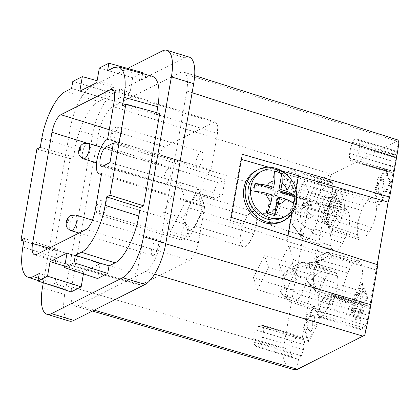 <?xml version="1.0" encoding="UTF-8"?>
<svg xmlns="http://www.w3.org/2000/svg" width="420" height="420" viewBox="0 0 420 420"><rect width="100%" height="100%" fill="white"/><g stroke="black" fill="none" stroke-linecap="round" stroke-linejoin="round"><path stroke-width="0.32" stroke-dasharray="2.1 1.58" d="M160.367 242.183L186.743 91.046C188.386 80.257 187.315 73.93 183.519 72.072L180.254 72.513L112.891 106.538C107.247 109.09 100.139 123.133 98.054 135.839L71.678 286.976C70.025 297.848 71.122 304.185 74.97 305.975L78.162 305.508L145.53 271.483C151.168 268.931 158.282 254.888 160.367 242.183L165.743 243.779M362.066 288.204L363.788 288.645L361.106 293.947L359.368 293.528L362.066 288.204L363.206 291.464L364.969 292.01L366.86 297.418L362.854 305.335L363.772 305.603L367.778 297.685L362.88 283.684L361.967 283.432L363.788 288.645M367.778 297.685L366.86 297.418M360.791 310.601L360.554 311.955L359.651 311.656L359.887 310.301L360.791 310.601L363.169 305.907L363.772 305.603M292.362 369.196C284.939 366.366 281.946 359.483 283.385 348.548L309.089 201.275C310.979 189.226 321.017 176.962 330.719 174.857L397.168 141.225L398.664 140.7L396.811 151.31C395.729 151.363 394.585 152.513 393.377 154.749L391.314 160.897L390.458 165.79A8.148 2.919 106.9 0 0 390.516 170.693L390.999 172.079A7.865 2.819 106.9 0 0 391.955 173.208A7.865 2.819 106.9 0 0 392.952 173.066L369.81 306.007L328.955 293.596L325.747 294.845L366.534 307.235L368.713 306.133L369.81 306.007L364.723 335.165M328.813 227.635L327.007 222.479L329.658 217.245A7.854 2.814 106.9 0 0 329.674 217.25A7.854 2.814 106.9 0 0 333.433 213.775A7.854 2.814 106.9 0 0 335.538 205.627L338.221 200.324L340.027 205.48L328.813 227.635L329.716 227.934L340.951 205.753L340.027 205.48M327.007 222.479L325.274 221.876L324.13 218.615L326.797 213.355A7.754 2.777 -73.1 0 1 328.881 205.238A7.754 2.777 -73.1 0 1 332.477 201.794L334.236 202.22A7.854 2.814 106.9 0 1 334.362 202.262L332.624 201.841A7.754 2.777 -73.1 0 0 332.477 201.794M329.658 217.245L327.936 216.615L325.274 221.876M242.314 154.282L240.823 159.206L229.777 222.49L231.299 217.397M101.598 173.507L204.766 206.167L198.387 242.708C196.487 251.617 193.52 257.476 189.488 260.29L140.8 284.881L138.884 285.159L136.647 281.526L136.904 273.761L49.004 248.199M350.207 159.689A7.865 2.819 106.9 0 0 351.162 160.818A7.865 2.819 106.9 0 0 352.159 160.681L354.385 159.553L357.31 155.857C358.785 152.665 359.473 149.641 359.373 146.79L359.153 143.556A10.7 3.833 106.9 0 0 358.013 140.296L356.717 139.188C355.551 138.437 354.175 139.493 352.585 142.359L350.522 148.507L349.671 153.4A8.148 2.919 106.9 0 0 349.724 158.303L350.207 159.689L390.999 172.079M380.037 192.654A7.639 2.74 106.9 0 1 377.764 193.856A7.639 2.74 106.9 0 1 377.517 185.446L379.192 186.018A7.744 2.777 106.9 0 0 379.459 194.481A7.744 2.777 106.9 0 0 381.738 193.294L380.037 192.654L381.208 195.998L382.904 196.623L378.714 204.897L373.81 190.885L378 182.611L379.192 186.018M250.173 194.591A15.283 13.498 63.2 0 0 255.801 210.005A15.283 13.498 63.2 0 0 270.711 212.384A15.283 13.498 63.2 0 0 277.473 202.886A15.283 13.498 63.2 0 0 271.845 187.472A15.283 13.498 63.2 0 0 256.935 185.099A15.283 13.498 63.2 0 0 250.173 194.591M248.892 195.237A15.283 13.498 63.2 0 0 254.52 210.651A15.283 13.498 63.2 0 0 269.435 213.029A15.283 13.498 63.2 0 0 276.197 203.532A15.283 13.498 63.2 0 0 265.046 185.036A15.283 13.498 63.2 0 0 255.654 185.745A15.283 13.498 63.2 0 0 248.892 195.237M282.23 221.403A28.529 25.195 63.2 0 0 294.851 203.679A28.529 25.195 63.2 0 0 284.345 174.909A28.529 25.195 63.2 0 0 256.505 170.478M298.494 175.76L298.027 175.991L286.661 241.101L376.278 270.128L377.848 264.868M286.661 241.101L287.128 240.87L288.02 235.772M229.777 222.49L287.128 240.87M296.347 191.698A28.529 25.195 63.2 0 0 288.792 176.741M282.555 217.812A25.473 22.496 63.2 0 0 293.874 193.358A25.473 22.496 63.2 0 0 275.247 171.16A25.473 22.496 63.2 0 0 259.591 172.342M306.39 334.871L306.154 336.221L307.057 336.509L307.293 335.155L306.254 332.189L305.351 331.894L306.39 334.871L307.293 335.155M380.032 180.474A7.639 2.74 106.9 0 1 382.205 179.235A7.639 2.74 106.9 0 1 383.182 180.348A7.639 2.74 106.9 0 1 382.557 187.677L384.337 188.155A7.744 2.777 106.9 0 0 384.956 180.789A7.744 2.777 106.9 0 0 383.959 179.666A7.744 2.777 106.9 0 0 381.791 180.884L380.032 180.474L378.835 177.051L376.315 182.023L378 182.611M179.072 181.934L163.658 212.373L170.399 231.63L189.599 236.938L182.994 218.069L198.098 188.234L204.703 207.102L185.813 201.185L179.072 181.934L198.098 188.234M188.543 207.769L192.822 199.311A18.338 6.573 106.9 0 1 199.18 195.037A18.338 6.573 106.9 0 1 201.401 197.668A18.338 6.573 106.9 0 1 199.159 217.408L194.875 225.86A18.338 6.573 106.9 0 1 188.517 230.134A18.338 6.573 106.9 0 1 186.296 227.504A18.338 6.573 106.9 0 1 186.175 216.463A18.338 6.573 106.9 0 1 188.543 207.769L243.149 224.353L247.427 215.896A18.338 6.573 106.9 0 1 253.785 211.622A18.338 6.573 106.9 0 1 253.764 233.993L249.48 242.45A18.338 6.573 106.9 0 1 243.128 246.719A18.338 6.573 106.9 0 1 240.781 233.047A18.338 6.573 106.9 0 1 243.149 224.353M281.773 170.961L268.663 167.197M241.427 159.38L240.823 159.206M291.837 213.896L296.006 190.008M40.226 147.352L73.552 157.048L70.224 158.728L54.112 251.039L57.44 249.359L55.965 257.828C53.34 275.026 55.041 285.138 61.058 288.167C62.638 288.682 64.402 288.451 66.339 287.474L38.451 278.271M73.552 157.048L75.064 148.381C78.398 128.053 89.78 105.583 98.8 101.504L104.853 98.448L71.579 88.447M79.805 91.182L113.626 100.905L116.219 86.037L106.129 91.135L104.853 98.448M113.626 100.905L130.069 92.6L96.794 82.598M142.753 72.634L132.662 77.732L130.069 92.6M142.59 73.579L141.44 80.141L147.462 77.102L152.513 76.34M156.802 112.707L156.361 115.222L159.726 113.521M83.438 273.851L83.769 271.961L100.212 263.655L97.618 278.528M71.085 291.926L72.392 284.419L66.339 287.474M127.67 68.439L91.093 86.914A35.658 12.779 -73.1 0 0 70.324 127.937L43.302 282.765M196.019 161.406A8.153 2.919 -73.1 0 0 197.059 167.486A8.153 2.919 -73.1 0 0 202.592 159.169A8.153 2.919 -73.1 0 0 202.839 157.962A8.153 2.919 -73.1 0 0 201.799 151.888A8.153 2.919 -73.1 0 0 196.019 161.406M36.897 149.032L70.224 158.728M396.848 151.279L356.312 138.968L396.874 151.389L396.139 157.957L393.02 173.035M363.206 291.464L360.507 296.788A7.754 2.777 -73.1 0 1 358.423 304.904A7.754 2.777 -73.1 0 1 354.716 308.317L356.417 308.936A7.854 2.814 106.9 0 1 356.401 308.931L353.75 314.165L352.018 313.562L354.68 308.301A7.754 2.777 -73.1 0 0 354.716 308.317M359.368 293.528A7.754 2.777 -73.1 0 0 359.226 293.48L360.98 293.911A7.854 2.814 106.9 0 0 357.262 297.549A7.854 2.814 106.9 0 0 355.226 305.566L352.574 310.805L350.879 310.301L352.018 313.562M350.879 310.301L353.54 305.041A7.754 2.777 -73.1 0 1 355.541 297.098A7.754 2.777 -73.1 0 1 359.226 293.48M332.624 201.841L335.323 196.513L336.462 199.773L333.764 205.102A7.754 2.777 -73.1 0 1 331.7 213.171A7.754 2.777 -73.1 0 1 327.973 216.626L329.674 217.25M57.44 249.359L24.334 238.434M355.226 305.566L353.54 305.041M132.662 77.732L99.335 68.035M106.129 91.135L72.802 81.438M279.358 264.59L288.776 245.984L293.627 259.849L284.209 278.45L279.358 264.59L311.252 274.58C307.661 276.197 306.07 278.197 306.479 280.592L308.737 282.907L314.344 287.417L313.535 284.135L313.336 279.925L313.924 275.184L315.231 270.312L317.93 263.582L321.31 257.471L323.946 254.074L326.576 252.436L329.007 252.751L330.818 255.04L360.848 262.983L361.862 265.876C363.4 272.486 361.988 280.592 357.614 290.189L355.299 294.767L349.004 302.536L346.6 302.836L344.463 300.237L343.45 297.344C342.578 294.693 342.536 291.018 343.329 286.319L347.692 273.031L350.007 268.459C353.073 262.658 355.919 259.949 358.538 260.332L360.848 262.983M69.3 321.058A35.658 12.779 106.9 0 1 64.738 294.473L92.62 134.71L70.324 127.937M189.126 57.083A35.658 12.779 -73.1 0 0 184.606 57.718L113.389 93.686A35.658 12.779 -73.1 0 0 92.62 134.71M122.488 105.803L156.361 115.222M310.023 313.325L308.259 312.9L305.65 318.056L306.831 321.431A7.754 2.777 -73.1 0 0 306.217 328.802A7.754 2.777 -73.1 0 0 307.104 329.899L308.805 330.519A7.854 2.814 106.9 0 0 311.078 329.359L312.233 332.661L310.543 332.031L313.152 326.881L311.992 323.558A7.754 2.777 -73.1 0 0 311.608 315.063A7.754 2.777 -73.1 0 0 309.44 316.281L311.199 316.685L310.023 313.325L314.192 305.093L315.105 305.345L303.744 327.437L304.022 327.836L302.369 337.307L297.339 337.927C295.586 338.231 293.969 339.266 292.478 341.04C290.22 343.991 289.391 346.973 290 349.981L290.892 353.414L293.491 357.121L296.835 358.948L298.568 359.084L296.719 369.668M305.65 318.056L307.33 318.644L302.998 327.206L303.744 327.437M267.199 213.134L270.175 196.077L272.307 195.001M288.776 245.984L321.195 254.945C317.515 256.709 315.882 258.799 316.292 261.209L320.35 259.975L331.837 257.959L330.818 255.04M270.175 196.077L253.948 191.147M381.791 180.884L380.599 177.476L378.835 177.051M293.68 203.217L277.457 198.287M271.509 188.422L274.486 171.365M158.324 245.873A8.153 2.919 -73.1 0 0 158.183 240.744A8.153 2.919 -73.1 0 0 157.285 239.794A8.153 2.919 -73.1 0 0 151.505 249.317A8.153 2.919 -73.1 0 0 152.544 255.392A8.153 2.919 -73.1 0 0 158.324 245.873M335.538 205.627L333.764 205.102M141.44 80.141L107.567 70.723M163.658 212.373L182.994 218.069M331.837 257.959C332.677 264.248 329.768 271.315 323.101 279.148L321.121 282.424L320.008 287.616L318.785 290.96L317.436 292.509L316.334 292.226L315.346 290.283L344.463 300.237M323.915 213.649L324.818 213.932L328.823 206.015L327.925 205.732L323.915 213.649L325.826 219.114L324.13 218.615M293.627 259.849L326.97 269.666L318.423 273.116L315.94 274.874L314.218 277.058L313.556 279.578L313.824 282.193L314.932 285.358L317.021 289.317L284.209 278.45M317.021 289.317L309.624 283.946L306.479 280.592M311.252 274.58L311.246 274.58C309.703 270.17 309.083 266.228 309.398 262.752C312.223 260.017 316.155 257.413 321.195 254.945L325.794 252.73M387.434 175.387L387.671 174.032L386.757 173.78L386.521 175.135L387.434 175.387L388.474 178.353L387.555 178.08L388.159 177.776L389.078 178.048L388.474 178.353M266.091 211.412L275.51 192.806L280.366 206.672L270.942 225.278L266.091 211.412L298.673 221.618L296.609 217.728L295.517 214.62L295.307 211.517L295.921 209.512L297.649 207.312L300.121 205.527L308.621 201.962L275.51 192.806M54.112 251.039L23.872 241.064M72.392 284.419L39.28 273.494M330.887 200.765L331.123 199.411L332.036 199.663L331.805 201.017L330.887 200.765L328.529 205.427L329.427 205.711L328.823 206.015M136.904 273.761L155.972 164.535C157.873 155.642 160.844 149.777 164.871 146.953L213.559 122.362L215.518 122.094L217.718 125.758L217.45 133.481L211.076 170.021A19.268 6.904 106.9 0 0 200.776 189.362A19.268 6.904 106.9 0 0 202.687 206.33A19.268 6.904 106.9 0 0 204.766 206.167M363.169 305.907L362.25 305.639L362.854 305.335M326.797 213.355L328.477 213.88A7.854 2.814 106.9 0 1 330.593 205.711A7.854 2.814 106.9 0 1 334.236 202.22M112.424 148.654L218.747 183.01L224.973 179.865L113.4 143.052M378.714 204.897L379.622 205.196L390.831 183.057L389.912 182.784L385.502 191.489L384.337 188.155M385.502 191.489L383.728 191.027L382.557 187.677M268.642 267.535L301.287 277.147C297.192 274.019 294.168 271.294 292.21 268.968C292.782 267.398 294.31 266.007 296.798 264.8L264.521 255.764L268.642 267.535L257.544 289.454L290.356 300.321L283.379 295.103L280.492 291.627L280.497 290.309L281.374 289.364L286.004 287.889C283.159 284.33 281.935 280.334 282.334 275.893L285.642 275.037L296.079 270.002L289.359 283.815L286.629 290.892L285.212 295.817L318.895 307.277C318.024 304.626 317.982 300.956 318.775 296.257L323.137 282.97L325.453 278.392L329.889 271.992L333.984 270.27L336.294 272.916L337.307 275.809C338.851 282.424 337.433 290.524 333.06 300.121L330.745 304.7L324.45 312.469L322.046 312.769L319.909 310.17L318.895 307.277M296.079 270.002L299.35 264.385L300.683 263.046L302.332 262.248L303.56 262.332L304.826 263.329L306.595 267.913L307.156 271.929L306.684 277.835L305.167 285.196L303.188 290.703L333.06 300.121M296.835 358.948L256.835 346.799L255.134 345.471A10.7 3.833 106.9 0 1 253.99 342.206L290.892 353.414M97.12 80.729L116.219 86.037M285.269 191.998L282.056 193.242L281.017 191.919C280.476 189.751 280.812 186.905 282.025 183.388L283.526 179.287A10.7 3.833 106.9 0 1 286.135 174.132L288.11 171.376L290.881 169.543L291.821 170.583L291.931 175.634L291.076 180.527A8.148 2.919 106.9 0 1 289.133 186.438L288.073 188.538A8.148 2.919 106.9 0 1 285.269 191.998L326.062 204.388L325.516 204.661L304.18 326.928M291.931 175.634L332.724 188.024L331.868 192.911A8.148 2.919 106.9 0 1 329.926 198.828L328.865 200.928A8.148 2.919 106.9 0 1 326.062 204.388M313.152 326.881L314.927 327.338L313.772 324.035A7.854 2.814 106.9 0 0 313.367 315.494A7.854 2.814 106.9 0 0 311.199 316.685M307.057 336.509L308.81 341.518L320.019 319.373L319.095 319.106L314.927 327.338M308.81 341.518L307.902 341.219L306.154 336.221M312.233 332.661L307.902 341.219M170.846 174.122A8.153 2.919 -73.1 0 0 171.014 172.951A8.153 2.919 -73.1 0 0 169.806 168.047A8.153 2.919 -73.1 0 0 164.026 177.566A8.153 2.919 -73.1 0 0 165.065 183.645A8.153 2.919 -73.1 0 0 170.846 174.122M353.75 314.165L355.64 319.573L356.548 319.872L351.645 305.87L350.747 305.587L361.967 283.432M352.574 310.805L350.747 305.587M67.048 253.04L100.212 263.655M83.769 271.961L64.764 266.133M306.831 321.431L308.506 322.009A7.854 2.814 106.9 0 0 307.907 329.411A7.854 2.814 106.9 0 0 308.805 330.519M188.176 230.795A8.153 2.919 -73.1 0 0 187.131 224.721A8.153 2.919 -73.1 0 0 183.566 227.819A8.153 2.919 -73.1 0 0 181.351 234.239A8.153 2.919 -73.1 0 0 182.396 240.319A8.153 2.919 -73.1 0 0 188.176 230.795M224.973 179.865L222.301 195.174L110.008 162.498M185.813 201.185L170.399 231.63M204.703 207.102L189.599 236.938M218.747 183.01A8.153 2.919 -73.1 0 0 214.258 191.132A8.153 2.919 -73.1 0 0 215.061 198.466A8.153 2.919 -73.1 0 0 216.074 198.319L222.301 195.174M296.058 358.612L256.431 346.574C257.597 347.324 258.972 346.269 260.558 343.403L262.626 337.255L263.477 332.367A8.148 2.919 -73.1 0 0 263.424 327.458L262.957 326.13L303.749 338.52L304.211 339.848A8.148 2.919 -73.1 0 1 304.269 344.752L303.413 349.645L301.35 355.793L298.568 359.084M107.583 139.225L211.076 170.021M364.969 292.01L362.281 297.313L360.507 296.788M199.159 217.408L253.764 233.993M192.822 199.311L247.427 215.896M194.875 225.86L249.48 242.45M362.88 283.684L351.645 305.87M383.728 191.027L381.208 195.998M304.022 327.836L305.65 332.493L304.747 332.199L302.998 327.206M307.33 318.644L308.506 322.009M304.747 332.199L305.351 331.894M303.188 290.703L300.846 295.312L298.772 298.342L296.42 300.536L293.921 301.786L291.433 302.027L288.624 301.004L285.925 298.247L285.212 295.817M298.431 176.106L298.027 175.991M332.724 188.024L332.614 182.973L331.674 181.934L329.243 183.309L330.719 174.857M329.243 183.309L325.432 186.065L321.363 190.78L319.195 194.68C317.473 198.041 317.273 200.923 318.596 203.333L320.717 204.986L325.516 204.661M310.543 332.031L309.382 328.713A7.754 2.777 -73.1 0 1 307.104 329.899M309.44 316.281L308.259 312.9M290.356 300.321C287.48 296.678 286.235 292.625 286.629 288.151C289.154 284.277 294.037 280.607 301.266 277.153L301.287 277.147M314.344 287.417L315.346 290.283M262.957 326.13A8.148 2.919 106.9 0 0 261.97 324.965A8.148 2.919 106.9 0 0 260.935 325.112L258.757 326.209L255.838 329.91C254.363 333.097 253.67 336.121 253.769 338.977L253.99 342.206M286.004 287.889L253.423 277.683L264.521 255.764M257.544 289.454L253.423 277.683M398.664 140.7L398.916 140.301M376.278 270.128L377.228 264.663M319.095 319.106L314.192 305.093M320.019 319.373L315.105 305.345M359.887 310.301L362.25 305.639M359.651 311.656L355.64 319.573M362.281 297.313A7.854 2.814 106.9 0 1 360.166 305.482A7.854 2.814 106.9 0 1 356.417 308.936M328.477 213.88L325.826 219.114M377.517 185.446L376.315 182.023M332.036 199.663L336.047 191.746L335.134 191.494L331.123 199.411M304.306 180.731L308.427 192.497L297.329 214.421L293.207 202.65L304.306 180.731L337.418 189.887L332.693 191.546L331.711 192.77L331.779 193.872L332.84 195.515L334.709 197.295L341.77 202.319L308.427 192.497M335.323 196.513L337.045 196.959L334.362 202.262M306.254 332.189L305.65 332.493M331.805 201.017L329.427 205.711M316.292 261.209C318.796 264.18 322.355 266.999 326.97 269.666M381.738 193.294L382.904 196.623M380.599 177.476L385.004 168.772L385.917 169.024L374.708 191.168L373.81 190.885M386.521 175.135L387.555 178.08M296.94 264.731L296.924 264.736C289.721 268.291 284.86 272.008 282.334 275.893M306.233 267.02L302.405 266.716L292.21 268.968M328.529 205.427L327.925 205.732M336.462 199.773L338.221 200.324M337.045 196.959L335.134 191.494M340.951 205.753L336.047 191.746M354.68 308.301L356.401 308.931M311.992 323.558L313.772 324.035M360.554 311.955L356.548 319.872M311.078 329.359L309.382 328.713M319.405 260.668L316.218 262.201L309.398 262.752M327.7 225.057L325.988 223.681L320.486 216.662C322.423 219.025 325.411 221.823 329.453 225.057C327.206 218.631 326.86 213.328 328.424 209.144L331.763 212.021L339.476 222.569L337.045 226.133L334.908 228.281L332.955 229.556L331.202 229.94L329.821 229.336L328.514 227.33L327.469 224.207L327.038 220.878L327.212 216.657L328.151 211.953L329.81 207.191L337.722 191.604L339.077 189.73L340.016 189.194L340.048 192.05L341.019 193.919C345.167 200.534 345.455 208.493 341.891 217.791L341.775 218.038L371.59 227.577L369.274 232.15L362.975 239.92L360.565 240.219L358.433 237.626L357.42 234.733L357.299 223.708L361.667 210.42L363.983 205.842L368.413 199.442L372.514 197.72L374.819 200.372L375.832 203.264C377.375 209.874 375.958 217.98 371.59 227.577M339.476 222.569L341.775 218.038M337.418 189.887C332.173 191.058 327.747 193.394 324.13 196.886C322.576 201.059 322.901 206.304 325.101 212.625L325.106 212.641C322.592 213.759 321.053 215.098 320.486 216.662M293.207 202.65L325.106 212.641M329.448 225.041L297.329 214.421M341.77 202.319C336.494 203.411 332.047 205.684 328.424 209.144M312.396 232.486L310.039 229.268L301.166 223.954C304.006 221.24 307.955 218.689 313.01 216.284C307.141 211.796 303.524 208.21 302.148 205.522L306.532 205.228L319.084 206.231L319.415 208.777L318.791 214.909L317.063 222.107L315.326 226.795L311.441 234.518L309.23 237.888L306.642 240.34L304.794 241.028L303.361 240.24L302.605 238.607L331.748 248.635L330.734 245.742C329.863 243.091 329.826 239.416 330.614 234.717L334.976 221.429L337.297 216.851L341.728 210.452L345.828 208.73L348.133 211.381L349.146 214.274C350.69 220.883 349.272 228.989 344.904 238.586L342.589 243.159C340.505 247.207 338.405 249.795 336.289 250.934L333.879 251.234L331.748 248.635M303.361 240.24L292.336 224.905L301.581 235.688L302.605 238.607M301.581 235.688L300.505 230.974L300.069 225.026L300.263 217.98L301.119 211.071L301.76 209.328L303.266 207.191L306.658 203.978L310.034 201.726L313.147 200.639L315.294 200.708L317.079 201.752L318.082 203.364L348.133 211.381M319.084 206.231L318.082 203.364M270.942 225.278L303.067 235.914C301.497 231.441 300.862 227.456 301.166 223.954M308.621 201.962L303.487 203.527L302.474 204.351L302.148 205.522M313.01 216.284L280.366 206.672M293.417 226.648C295.281 229.168 298.494 232.255 303.056 235.904M292.336 224.905C293.055 222.91 295.166 221.818 298.673 221.618M325.747 294.845A8.148 2.919 106.9 0 0 322.943 298.305L321.877 300.4A8.148 2.919 106.9 0 0 319.935 306.317L319.084 311.204L319.19 316.26L320.129 317.294L322.906 315.467L324.875 312.711L365.668 325.101L363.699 327.857L360.922 329.684L359.982 328.645L359.872 323.594L360.728 318.707A8.148 2.919 106.9 0 1 362.67 312.79L363.731 310.695A8.148 2.919 106.9 0 1 366.534 307.235M324.875 312.711A10.7 3.833 106.9 0 0 327.49 307.55L328.991 303.45C330.199 299.933 330.535 297.092 329.994 294.919L328.955 293.596M302.369 337.307A8.148 2.919 106.9 0 1 302.762 337.355A8.148 2.919 106.9 0 1 303.749 338.52M366.796 323.269A10.7 3.833 106.9 0 1 365.668 325.101M389.912 182.784L388.159 177.776M389.078 178.048L390.831 183.057M386.757 173.78L385.004 168.772M385.917 169.024L387.671 174.032M379.622 205.196L374.708 191.168M324.818 213.932L329.716 227.934M286.629 288.151L290.719 289.543L300.846 295.312M324.13 196.886L326.687 197.516L334.703 197.253M186.743 91.046L192.103 92.741M331.585 174.353L112.891 106.538M309.089 201.275L98.054 135.839M140.8 284.881L36.456 254.536M349.724 158.303L390.516 170.693M180.254 72.513L397.168 141.225M116.545 142.569A8.153 2.919 -73.1 0 0 121.044 134.4A8.153 2.919 -73.1 0 0 121.296 133.192A8.153 2.919 -73.1 0 0 120.251 127.118A8.153 2.919 -73.1 0 0 119.217 127.265A8.153 2.919 -73.1 0 0 114.471 136.642A8.153 2.919 -73.1 0 0 115.516 142.716A8.153 2.919 -73.1 0 0 116.545 142.569M111.788 134.678A1.633 0.583 -73.1 0 0 112.691 133.046A1.633 0.583 -73.1 0 0 112.324 131.618A1.633 0.583 -73.1 0 0 111.373 133.492A1.633 0.583 -73.1 0 0 111.788 134.678M359.153 143.556L396.585 154.928M359.373 146.79L396.139 157.957M75.736 215.03A8.153 2.919 -73.1 0 0 74.702 215.171A8.153 2.919 -73.1 0 0 69.956 224.548A8.153 2.919 -73.1 0 0 70.996 230.627M357.31 155.857L394.485 167.144M354.385 159.553L393.498 171.434M71.678 286.976L283.385 348.548M55.965 257.828L22.853 246.902M349.671 153.4L390.458 165.79M88.258 143.278A8.153 2.919 -73.1 0 0 87.224 143.425A8.153 2.919 -73.1 0 0 82.478 152.801A8.153 2.919 -73.1 0 0 83.522 158.876M65.531 91.502L98.8 101.504M320.35 259.975L330.781 254.94M319.767 260.006L350.007 268.459M41.795 138.38L75.064 148.381M331.79 257.807L361.862 265.876M323.101 279.148L357.614 290.189M316.218 262.201L317.93 263.582M113.389 93.686L91.093 86.914M113.82 90.767L213.559 122.362M114.287 100.8L217.45 133.481M325.453 278.392L296 270.16M336.294 272.916L305.466 264.763M255.134 345.471L293.491 357.121M184.606 57.718L162.309 50.946M97.661 204.451A1.633 0.583 -73.1 0 0 97.151 205.039A1.633 0.583 -73.1 0 0 96.658 206.834A1.633 0.583 -73.1 0 0 97.125 207.512A1.633 0.583 -73.1 0 0 98.075 205.637A1.633 0.583 -73.1 0 0 97.661 204.451M288.073 188.538L328.865 200.928M42.441 287.7L64.738 294.473M350.522 148.507L391.314 160.897M352.585 142.359L393.377 154.749M104.554 200.093A8.153 2.919 -73.1 0 0 102.018 203.049A8.153 2.919 -73.1 0 0 99.808 209.47A8.153 2.919 -73.1 0 0 100.847 215.549A8.153 2.919 -73.1 0 0 101.882 215.402A8.153 2.919 -73.1 0 0 106.627 206.026A8.153 2.919 -73.1 0 0 105.588 199.952A8.153 2.919 -73.1 0 0 104.554 200.093M85.99 229.514L189.488 260.29M94.894 211.932L198.387 242.708M102.858 166.11L216.074 198.319M164.871 146.953L109.242 129.707M155.972 164.535L86.483 142.989M113.589 67.683L147.462 77.102M263.477 332.367L304.269 344.752M262.626 337.255L303.413 349.645M260.558 343.403L301.35 355.793M154.591 274.176L145.53 271.483M78.162 305.508L94.143 310.154M285.642 275.037L293.659 274.774M290.719 289.543L303.266 290.546M308.737 282.907L315.394 290.435M343.45 297.344L314.375 287.516M253.769 338.977L290 349.981M320.838 283.626L355.299 294.767M347.692 273.031L317.615 264.253M293.785 274.533L323.137 282.97M286.204 298.651L319.909 310.17M352.159 160.681L392.952 173.066M283.526 179.287L321.363 190.78M282.025 183.388L319.195 194.68M306.406 267.451L337.307 275.809M255.838 329.91L292.478 341.04M358.013 140.296L396.9 152.103M334.582 197.495L363.983 205.842M340.032 191.09L374.819 200.372M332.367 201.868L361.667 210.42M331.763 212.021L341.891 217.791M358.433 237.626L328.514 227.33M325.988 223.681L328.34 226.9M341.019 193.919L375.832 203.264M369.274 232.15L339.56 222.411M327.574 224.642L357.42 234.733M326.687 197.516L332.288 202.025M294.924 228.16L302.642 238.707M300.998 211.669L334.976 221.429M303.266 207.191L337.297 216.851M306.532 205.228L318.024 203.212M349.146 214.274L319.048 206.131M344.904 238.586L314.233 228.916M310.039 229.268L313.871 229.572M301.639 235.841L330.734 245.742M312.081 233.163L342.589 243.159M302.405 266.716L305.592 265.178M300.977 295.076L330.745 304.7M327.49 307.55L367.51 319.709M328.991 303.45L368.345 315.404M263.424 327.458L304.211 339.848M286.135 174.132L325.432 186.065M288.11 171.376L328.671 183.692M258.757 326.209L297.339 337.927M260.935 325.112L301.214 337.344M281.017 191.919L318.596 203.333M283.091 193.095L322.607 205.102M289.133 186.438L329.926 198.828M291.076 180.527L331.868 192.911M291.821 170.583L332.614 182.973M322.943 298.305L363.731 310.695M321.877 300.4L362.67 312.79M319.935 306.317L360.728 318.707M319.084 311.204L359.872 323.594M319.19 316.26L359.982 328.645M322.906 315.467L363.699 327.857M329.994 294.919L369.763 306.999M327.925 293.743L368.713 306.133M138.884 285.159L34.54 254.814M377.764 193.856L379.459 194.481M270.711 212.384L269.435 213.029M197.059 167.486L115.516 142.716C109.867 139.839 110.927 137.12 110.633 135.544C111.053 131.523 112.581 128.861 115.211 127.564L120.251 127.118L201.799 151.888M38.047 280.576L61.058 288.167M157.285 239.794L92.552 220.133M328.214 252.42L358.538 260.332M112.355 89.418L215.518 122.094M303.377 262.279L333.984 270.27M169.806 168.047L101.168 147.2M187.131 224.721L105.588 199.952L100.543 200.398C97.918 201.695 96.39 204.356 95.97 208.378C96.259 209.953 95.204 212.667 100.847 215.549L182.396 240.319M215.061 198.466L101.572 166.304M199.18 195.037L253.785 211.622M307.288 281.72L316.234 292.12M316.801 292.535L346.6 302.836M74.97 305.975L92.389 311.042M290.094 301.723L322.046 312.769M351.162 160.818L391.955 173.208M311.608 315.063L313.367 315.494M183.519 72.072L194.67 75.6M339.948 189.168L372.514 197.72M330.624 229.819L360.565 240.219M315.294 200.708L345.828 208.73M306.017 202.561L312.244 200.834M304.243 240.938L333.879 251.234M282.056 193.242L320.717 204.986M261.97 324.965L302.762 337.355M290.881 169.543L331.674 181.934M320.129 317.294L360.922 329.684M152.544 255.392L78.986 233.053M256.935 185.099L255.654 185.745M165.065 183.645L96.548 162.829M382.205 179.235L383.959 179.666M101.42 174.536L202.687 206.33M188.517 230.134L243.128 246.719M281.563 293.312L286.75 299.334M301.523 262.521L296.798 264.8M329.312 228.769L321.662 218.316M335.706 190.302L339.791 189.173"/><path stroke-width="0.63" d="M194.67 75.6L398.916 140.301C399.21 141.052 398.433 146.79 396.585 157.516L389.687 197.064L242.314 154.282L231.299 217.397L377.848 264.868L370.886 304.778C368.529 318.029 366.476 328.156 364.723 335.165L296.719 369.668L292.362 369.196L92.389 311.042M106.255 146.664L113.4 143.052L110.008 162.498L102.858 166.11A10.358 3.712 -73.1 0 1 101.572 166.304A10.358 3.712 -73.1 0 1 100.553 156.98A10.358 3.712 -73.1 0 1 106.255 146.664L112.424 148.654M109.242 129.707L60.858 114.702C56.831 117.532 53.865 123.391 51.959 132.284L32.566 243.416C31.574 249.942 32.23 253.738 34.54 254.814L36.456 254.536L85.99 229.514C90.022 226.69 92.988 220.831 94.894 211.932L101.598 173.507A18.254 6.542 -73.1 0 1 99.23 173.849A18.254 6.542 -73.1 0 1 97.519 157.348A18.254 6.542 -73.1 0 1 107.546 139.246A18.254 6.542 -73.1 0 1 107.583 139.225L114.287 100.8C115.274 94.327 114.629 90.531 112.355 89.418L110.397 89.68L113.82 90.767M60.858 114.702L110.397 89.68M125.853 104.102L122.488 105.803L123.968 97.33C126.62 79.863 124.84 69.731 118.639 66.922L113.589 67.683L107.567 70.723L108.88 63.215L99.335 68.035L96.794 82.598L79.805 91.182L82.346 76.618L72.802 81.438L71.579 88.447L65.531 91.502C56.485 95.676 45.171 118.02 41.795 138.38L40.226 147.352L36.897 149.032L21 240.114L24.334 238.434L22.853 246.902C20.228 264.101 21.929 274.213 27.946 277.242C29.526 277.751 31.29 277.526 33.233 276.549L39.28 273.494L37.973 281.001L47.513 276.181L50.059 261.623L67.048 253.04L64.507 267.603L74.051 262.784L75.358 255.271L81.38 252.231C90.405 248.152 101.782 225.682 105.115 205.354L106.591 196.886L109.956 195.184L125.853 104.102L159.726 113.521L143.614 205.832L109.956 195.184M106.591 196.886L140.254 207.533L138.773 216.006C135.44 236.334 124.063 258.804 115.043 262.878L109.022 265.923L75.358 255.271M288.792 176.741A28.529 25.195 63.2 0 0 258.211 169.617L256.505 170.478A28.529 25.195 63.2 0 0 243.884 188.202A28.529 25.195 63.2 0 0 243.458 193.106A28.529 25.195 63.2 0 0 282.23 221.403L283.936 220.542A28.529 25.195 63.2 0 0 296.557 202.818A28.529 25.195 63.2 0 0 296.347 191.698M258.211 169.617A28.529 25.195 63.2 0 0 245.59 187.336A28.529 25.195 63.2 0 0 245.165 192.245A28.529 25.195 63.2 0 0 283.936 220.542M262.122 171.061L259.591 172.342A25.473 22.496 63.2 0 0 248.267 196.796A25.473 22.496 63.2 0 0 266.899 218.993A25.473 22.496 63.2 0 0 282.555 217.812L285.091 216.531A25.473 22.496 63.2 0 0 296.363 200.708A25.473 22.496 63.2 0 0 277.783 169.88A25.473 22.496 63.2 0 0 262.122 171.061A25.473 22.496 63.2 0 0 255.108 176.941A25.473 22.496 63.2 0 0 250.856 186.884A25.473 22.496 63.2 0 0 269.435 217.712A25.473 22.496 63.2 0 0 285.091 216.531M296.006 190.008L298.494 175.76L281.773 170.961M268.663 167.197L241.427 159.38M288.02 235.772L291.837 213.896M108.88 63.215L142.753 72.634L142.59 73.579M123.968 97.33L157.841 106.748C160.493 89.287 158.713 79.149 152.513 76.34L118.639 66.922M157.841 106.748L156.802 112.707M140.254 207.533L143.614 205.832M64.507 267.603L97.618 278.528L107.709 273.431L109.022 265.923M37.973 281.001L71.085 291.926L81.175 286.834L83.438 273.851M43.302 282.765L42.441 287.7A35.658 12.779 106.9 0 0 47.003 314.286A35.658 12.779 106.9 0 0 51.524 313.645L122.74 277.678A35.658 12.779 -73.1 0 0 143.509 236.654L171.392 76.892A35.658 12.779 -73.1 0 0 166.829 50.311A35.658 12.779 -73.1 0 0 162.309 50.946L127.67 68.439M107.709 273.431L74.051 262.784M51.524 313.645L73.82 320.418L145.036 284.45A35.658 12.779 -73.1 0 0 165.805 243.427L193.688 83.664A35.658 12.779 -73.1 0 0 189.126 57.083L166.829 50.311M73.82 320.418A35.658 12.779 106.9 0 1 69.3 321.058L47.003 314.286M266.033 193.095L272.307 195.001L271.157 201.595A11.823 10.442 -116.8 0 1 266.033 193.095A40.551 12.264 -170.1 0 0 253.948 191.147A22.612 19.971 63.2 0 1 254.289 187.22A22.612 19.971 63.2 0 1 255.287 183.493L271.509 188.422L273.646 187.346L267.367 185.441A11.823 10.442 -116.8 0 1 274.796 180.752L273.646 187.346M274.481 215.345A40.551 14.532 -73.1 0 0 278.439 203.805L279.589 197.211L277.457 198.287L274.481 215.345A22.612 19.971 63.2 0 1 267.199 213.134A40.551 14.532 -73.1 0 0 271.157 201.595M279.589 197.211L285.863 199.117A40.551 12.264 -170.1 0 1 293.68 203.217A22.612 19.971 63.2 0 0 294.683 199.49A22.612 19.971 63.2 0 0 295.019 195.562L278.791 190.633L281.768 173.581A22.612 19.971 63.2 0 0 274.486 171.365A40.551 14.532 106.9 0 1 274.796 180.752M287.196 191.462L280.922 189.556L282.077 182.963A11.823 10.442 -116.8 0 1 287.196 191.462A40.551 12.264 9.9 0 1 295.019 195.562M280.922 189.556L278.791 190.633M23.872 241.064L21 240.114M82.346 76.618L97.12 80.729M64.764 266.133L50.059 261.623M81.175 286.834L47.513 276.181M285.863 199.117A11.823 10.442 -116.8 0 1 278.439 203.805M389.687 197.064L388.143 202.146L298.431 176.106M255.287 183.493A40.551 12.264 9.9 0 1 267.367 185.441M377.228 264.663L388.143 202.146M281.768 173.581A40.551 14.532 106.9 0 1 282.077 182.963M370.886 304.778L165.743 243.779M192.103 92.741L396.585 157.516M49.004 248.199L32.566 243.416M105.115 205.354L138.773 216.006M81.38 252.231L115.043 262.878M67.273 222.59A1.633 0.583 -73.1 0 0 68.082 221.282A1.633 0.583 -73.1 0 0 68.198 219.686A1.633 0.583 -73.1 0 0 67.809 219.529A1.633 0.583 -73.1 0 0 66.859 221.403A1.633 0.583 -73.1 0 0 67.273 222.59M72.03 230.48A8.153 2.919 -73.1 0 0 76.776 221.104A8.153 2.919 -73.1 0 0 76.639 215.975A8.153 2.919 -73.1 0 0 75.736 215.03L70.697 215.476C68.066 216.773 66.538 219.434 66.118 223.456C66.407 225.031 65.352 227.745 70.996 230.627A8.153 2.919 -73.1 0 0 72.03 230.48M38.451 278.271L33.233 276.549M79.8 150.838A1.633 0.583 -73.1 0 0 80.782 148.727A1.633 0.583 -73.1 0 0 80.33 147.777A1.633 0.583 -73.1 0 0 79.38 149.651A1.633 0.583 -73.1 0 0 79.8 150.838M84.551 158.728A8.153 2.919 -73.1 0 0 89.302 149.352A8.153 2.919 -73.1 0 0 89.465 148.186A8.153 2.919 -73.1 0 0 88.258 143.278L83.218 143.724C80.588 145.021 79.065 147.683 78.64 151.704C78.934 153.279 77.873 155.993 83.522 158.876A8.153 2.919 -73.1 0 0 84.551 158.728M165.805 243.427L143.509 236.654M145.036 284.45L122.74 277.678M193.688 83.664L171.392 76.892M86.483 142.989L51.959 132.284M363.143 336.189L154.591 274.176M94.143 310.154L297.56 369.317M27.946 277.242L38.047 280.576M92.552 220.133L75.736 215.03M101.168 147.2L88.258 143.278M78.986 233.053L70.996 230.627M96.548 162.829L83.522 158.876M99.23 173.849L101.42 174.536"/></g></svg>
